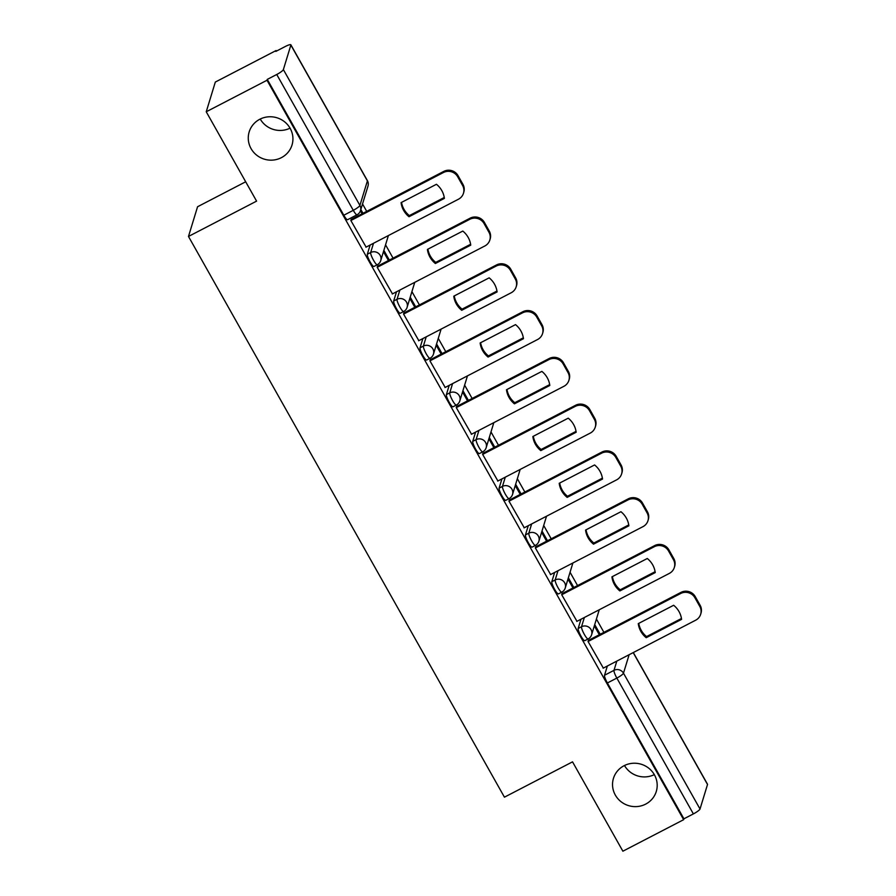 <?xml version="1.0" encoding="UTF-8"?>
<svg xmlns="http://www.w3.org/2000/svg" width="896" height="896" viewBox="0 0 896 896"><rect width="100%" height="100%" fill="white"/><g stroke="black" fill="none" stroke-linecap="round" stroke-linejoin="round"><path stroke-width="1.34" d="M624.053 765.733A22.4 21.638 17 0 1 648.838 768.264A22.4 21.638 17 0 1 656.286 791.47A22.4 21.638 17 0 1 645.68 804.115A22.4 21.638 17 0 1 620.883 801.584A22.4 21.638 17 0 1 613.446 778.378A22.4 21.638 17 0 1 624.053 765.733M259.784 119.269A22.4 21.638 17 0 1 284.581 121.8A22.4 21.638 17 0 1 292.018 145.006A22.4 21.638 17 0 1 281.411 157.651A22.4 21.638 17 0 1 256.614 155.12A22.4 21.638 17 0 1 249.178 131.914A22.4 21.638 17 0 1 259.784 119.269M581 619.226L578.166 628.477A7 1.288 62.6 0 0 581.022 636.205A7 1.288 62.6 0 0 584.774 640.685L588.134 638.949A7 1.288 -117.4 0 1 584.382 634.469A7 1.288 -117.4 0 1 581.526 626.741L584.36 617.49M554.646 572.454L551.813 581.706A7 1.288 62.6 0 0 554.669 589.434A7 1.288 62.6 0 0 558.421 593.914L561.781 592.166A7 1.288 -117.4 0 1 558.029 587.686A7 1.288 -117.4 0 1 555.173 579.958L557.995 570.718M528.282 525.683L525.459 534.923A7 1.288 62.6 0 0 528.304 542.662A7 1.288 62.6 0 0 532.056 547.142L535.416 545.395A7 1.288 -117.4 0 1 531.664 540.915A7 1.288 -117.4 0 1 528.819 533.187L531.642 523.936M501.928 478.901L499.106 488.152A7 1.288 62.6 0 0 501.95 495.88A7 1.288 62.6 0 0 505.702 500.36L509.062 498.624A7 1.288 -117.4 0 1 505.31 494.144A7 1.288 -117.4 0 1 502.466 486.405L505.288 477.165M475.574 432.13L472.741 441.381A7 1.288 62.6 0 0 475.597 449.109A7 1.288 62.6 0 0 479.349 453.589L482.709 451.842A7 1.288 -117.4 0 1 478.957 447.362A7 1.288 -117.4 0 1 476.101 439.634L478.934 430.382M449.21 385.347L446.387 394.598A7 1.288 62.6 0 0 449.232 402.326A7 1.288 62.6 0 0 452.984 406.806L456.344 405.07A7 1.288 -117.4 0 1 452.592 400.59A7 1.288 -117.4 0 1 449.747 392.862L452.57 383.611M422.856 338.576L420.034 347.827A7 1.288 62.6 0 0 422.878 355.555A7 1.288 62.6 0 0 426.63 360.035L429.99 358.288A7 1.288 -117.4 0 1 426.238 353.808A7 1.288 -117.4 0 1 423.394 346.08L426.216 336.829M396.502 291.805L393.669 301.045A7 1.288 62.6 0 0 396.525 308.773A7 1.288 62.6 0 0 400.277 313.264L403.637 311.517A7 1.288 -117.4 0 1 399.885 307.037A7 1.288 -117.4 0 1 397.029 299.309L399.862 290.058M370.138 245.022L367.315 254.274A7 1.288 62.6 0 0 370.171 262.002A7 1.288 62.6 0 0 373.923 266.482L377.283 264.746A7 1.288 -117.4 0 1 373.52 260.254A7 1.288 -117.4 0 1 370.675 252.526L373.498 243.286M654.315 774.626A22.4 21.638 17 0 1 624.49 765.509M290.046 128.162A22.4 21.638 17 0 1 260.232 119.045M603.915 632.352L596.411 619.035M577.562 585.581L570.058 572.264M551.208 538.798L543.704 525.482M524.854 492.027L517.35 478.71M498.49 445.256L490.986 431.928M472.136 398.474L464.632 385.157M445.782 351.702L438.278 338.386M419.418 304.92L411.914 291.603M393.064 258.149L385.56 244.832M366.71 211.366L362.533 203.963M276.405 51.117L276.091 50.546L275.822 51.419L285.286 46.502A7 1.277 -29.4 0 1 290.864 44.8A7 1.277 -29.4 0 1 290.864 45.069L283.371 69.586L359.912 205.419L367.405 180.902L290.864 45.069M245.683 181.787L197.568 206.741L188.485 236.454L256.592 201.13L206.237 111.776L267.008 80.259L683.648 819.683L622.877 851.2L572.533 761.846L504.437 797.171L188.485 236.454M206.237 111.776L215.32 82.062L276.091 50.546M633.304 652.546L707.504 784.224A7 1.277 150.6 0 1 707.515 784.493L700.022 809.01A7 1.277 150.6 0 1 693.381 813.904L683.917 818.81L607.376 682.987A7 1.288 -117.4 0 1 604.531 675.259L607.354 666.008M683.917 818.81L683.648 819.683M267.277 79.397L343.806 215.23A7 1.288 62.6 0 0 347.558 219.71L357.034 214.794A7 1.288 -117.4 0 1 353.282 210.314L276.741 74.491L267.277 79.397L267.008 80.259M276.741 74.491A7 1.277 -29.4 0 0 283.371 69.586M351.333 219.352L350.818 220.438L366.117 247.117M377.686 266.123L377.171 267.221L392.47 293.888M404.04 312.906L403.525 313.992L418.835 340.659M430.394 359.677L429.89 360.774L445.189 387.442M456.758 406.448L456.243 407.546L471.542 434.213M483.112 453.23L482.597 454.317L497.907 480.995M509.466 500.002L508.95 501.099L524.261 527.766M535.83 546.784L535.315 547.87L550.614 574.538M562.184 593.555L561.669 594.653L576.968 621.32M588.538 640.338L588.022 641.424L603.333 668.091M600.197 634.29L594.72 624.579M573.832 587.518L568.366 577.808M547.478 540.736L542.013 531.026M521.125 493.965L515.648 484.254M494.76 447.182L489.294 437.472M468.406 400.411L462.941 390.701M442.053 353.629L436.576 343.93M415.699 306.858L410.222 297.147M389.334 260.086L383.869 250.376M362.981 213.304L360.842 209.507M360.438 210.806L362.107 213.763M383.466 251.675L388.461 260.534M409.83 298.446L414.826 307.306M436.184 345.229L441.179 354.088M462.538 392L467.533 400.859M488.891 438.771L493.886 447.642M515.256 485.554L520.251 494.413M541.61 532.325L546.605 541.195M567.963 579.107L572.958 587.966M594.328 625.878L599.323 634.738M409.013 216.731A21.874 21.134 17 0 1 401.072 202.63L436.442 184.285A21.874 21.134 17 0 1 444.382 198.386L409.013 216.731L409.349 215.6A21.874 21.134 17 0 1 401.542 202.395M409.349 215.6L444.248 197.501M351.12 219.464L443.8 171.394A10.494 10.147 17 0 1 458.024 175.627L462.93 184.33A10.494 10.147 17 0 1 463.803 192.147L463.467 193.278A10.494 10.147 -163 0 0 462.582 185.45L457.688 176.758A10.494 10.147 -163 0 0 443.453 172.514L443.8 171.394M365.904 247.218L458.494 199.203A10.494 10.147 -163 0 0 463.467 193.278M350.862 220.539L443.453 172.514M435.366 263.502A21.874 21.134 17 0 1 427.426 249.413L462.795 231.067A21.874 21.134 17 0 1 470.736 245.157L435.366 263.502L435.714 262.382A21.874 21.134 17 0 1 427.896 249.166M435.714 262.382L470.613 244.272M377.474 266.235L470.154 218.165A10.494 10.147 17 0 1 484.389 222.41L489.283 231.101A10.494 10.147 17 0 1 490.168 238.918L489.821 240.05A10.494 10.147 -163 0 0 488.936 232.232L484.042 223.53A10.494 10.147 -163 0 0 469.806 219.296L470.154 218.165M392.258 294L484.848 245.974A10.494 10.147 -163 0 0 489.821 240.05M377.227 267.31L469.806 219.296M461.72 310.285A21.874 21.134 17 0 1 453.779 296.184L489.149 277.838A21.874 21.134 17 0 1 497.09 291.939L461.72 310.285L462.067 309.154A21.874 21.134 17 0 1 454.261 295.938M462.067 309.154L496.966 291.054M403.827 313.006L496.507 264.936A10.494 10.147 17 0 1 510.742 269.181L515.637 277.883A10.494 10.147 17 0 1 516.522 285.701L516.174 286.821A10.494 10.147 -163 0 0 515.301 279.003L510.395 270.312A10.494 10.147 -163 0 0 496.171 266.067L496.507 264.936M418.622 340.771L511.202 292.757A10.494 10.147 -163 0 0 516.174 286.821M403.581 314.093L496.171 266.067M488.085 357.056A21.874 21.134 17 0 1 480.144 342.966L515.514 324.621A21.874 21.134 17 0 1 523.454 338.71L488.085 357.056L488.421 355.925A21.874 21.134 17 0 1 480.614 342.72M488.421 355.925L523.32 337.826M430.181 359.789L522.872 311.718A10.494 10.147 17 0 1 537.096 315.963L542.002 324.654A10.494 10.147 17 0 1 542.875 332.472L542.539 333.603A10.494 10.147 -163 0 0 541.654 325.786L536.749 317.083A10.494 10.147 -163 0 0 522.525 312.838L522.872 311.718M444.976 387.554L537.566 339.528A10.494 10.147 -163 0 0 542.539 333.603M429.934 360.864L522.525 312.838M514.438 403.827A21.874 21.134 17 0 1 506.498 389.738L541.867 371.392A21.874 21.134 17 0 1 549.808 385.482L514.438 403.827L514.786 402.707A21.874 21.134 17 0 1 506.968 389.491M514.786 402.707L549.685 384.608M456.546 406.56L549.226 358.49A10.494 10.147 17 0 1 563.45 362.734L568.355 371.437A10.494 10.147 17 0 1 569.24 379.254L568.893 380.374A10.494 10.147 -163 0 0 568.008 372.557L563.114 363.866A10.494 10.147 -163 0 0 548.878 359.621L549.226 358.49M471.33 434.325L563.92 386.299A10.494 10.147 -163 0 0 568.893 380.374M456.299 407.635L548.878 359.621M540.792 450.61A21.874 21.134 17 0 1 532.851 436.52L568.221 418.174A21.874 21.134 17 0 1 576.162 432.264L540.792 450.61L541.139 449.478A21.874 21.134 17 0 1 533.322 436.274M541.139 449.478L576.038 431.379M482.899 453.342L575.579 405.272A10.494 10.147 17 0 1 589.814 409.517L594.709 418.208A10.494 10.147 17 0 1 595.594 426.026L595.246 427.157A10.494 10.147 -163 0 0 594.373 419.328L589.467 410.637A10.494 10.147 -163 0 0 575.243 406.392L575.579 405.272M497.683 481.107L590.274 433.082A10.494 10.147 -163 0 0 595.246 427.157M482.653 454.418L575.243 406.392M567.157 497.381A21.874 21.134 17 0 1 559.216 483.291L594.586 464.946A21.874 21.134 17 0 1 602.526 479.035L567.157 497.381L567.493 496.261A21.874 21.134 17 0 1 559.686 483.045M567.493 496.261L602.392 478.162M509.253 500.114L601.944 452.043A10.494 10.147 17 0 1 616.168 456.288L621.074 464.979A10.494 10.147 17 0 1 621.947 472.808L621.6 473.928A10.494 10.147 -163 0 0 620.726 466.11L615.821 457.419A10.494 10.147 -163 0 0 601.597 453.174L601.944 452.043M524.048 527.878L616.627 479.853A10.494 10.147 -163 0 0 621.6 473.928M509.006 501.189L601.597 453.174M593.51 544.163A21.874 21.134 17 0 1 585.57 530.062L620.939 511.717A21.874 21.134 17 0 1 628.88 525.818L593.51 544.163L593.858 543.032A21.874 21.134 17 0 1 586.04 529.816M593.858 543.032L628.746 524.933M535.618 546.896L628.298 498.814A10.494 10.147 17 0 1 642.522 503.059L647.427 511.762A10.494 10.147 17 0 1 648.301 519.579L647.965 520.71A10.494 10.147 -163 0 0 647.08 512.882L642.186 504.19A10.494 10.147 -163 0 0 627.95 499.946L628.298 498.814M550.402 574.65L642.992 526.635A10.494 10.147 -163 0 0 647.965 520.71M535.36 547.971L627.95 499.946M619.864 590.934A21.874 21.134 17 0 1 611.923 576.845L647.293 558.499A21.874 21.134 17 0 1 655.234 572.589L619.864 590.934L620.211 589.803A21.874 21.134 17 0 1 612.394 576.598M620.211 589.803L655.11 571.704M561.971 593.667L654.651 545.597A10.494 10.147 17 0 1 668.886 549.842L673.781 558.533A10.494 10.147 17 0 1 674.666 566.35L674.318 567.482A10.494 10.147 -163 0 0 673.434 559.664L668.539 550.962A10.494 10.147 -163 0 0 654.304 546.717L654.651 545.597M576.755 621.432L669.346 573.406A10.494 10.147 -163 0 0 674.318 567.482M561.725 594.742L654.304 546.717M646.218 637.706A21.874 21.134 17 0 1 638.277 623.616L673.646 605.27A21.874 21.134 17 0 1 681.587 619.36L646.218 637.706L646.565 636.586A21.874 21.134 17 0 1 638.758 623.37M646.565 636.586L681.464 618.486M588.325 640.438L681.005 592.368A10.494 10.147 17 0 1 695.24 596.613L700.134 605.315A10.494 10.147 17 0 1 701.019 613.133L700.672 614.253A10.494 10.147 -163 0 0 699.798 606.435L694.893 597.744A10.494 10.147 -163 0 0 680.669 593.499L681.005 592.368M603.12 668.203L695.699 620.189A10.494 10.147 -163 0 0 700.672 614.253M588.078 641.514L680.669 593.499M578.166 628.477L581.526 626.741A7 6.765 17 0 1 591.013 629.563A7 6.765 -163 0 1 591.606 634.782L599.099 610.266A7 6.765 -163 0 0 599.222 609.773A7 7 0 0 1 599.099 610.266M551.813 581.706L555.173 579.958A7 6.765 17 0 1 564.659 582.792A7 6.765 -163 0 1 565.253 588L572.734 563.483A7 6.765 -163 0 0 572.869 563.002A7 7 0 0 1 572.734 563.483M525.459 534.923L528.819 533.187A7 6.765 17 0 1 538.306 536.01A7 6.765 -163 0 1 538.888 541.229L546.381 516.712A7 6.765 -163 0 0 546.515 516.23A7 7 0 0 1 546.381 516.712M499.106 488.152L502.466 486.405A7 6.765 17 0 1 511.952 489.238A7 6.765 -163 0 1 512.534 494.446L520.027 469.941A7 6.765 -163 0 0 520.15 469.448A7 7 0 0 1 520.027 469.941M472.741 441.381L476.101 439.634A7 6.765 17 0 1 485.587 442.467A7 6.765 -163 0 1 486.181 447.675L493.674 423.158A7 6.765 -163 0 0 493.797 422.677A7 7 0 0 1 493.674 423.158M446.387 394.598L449.747 392.862A7 6.765 17 0 1 459.234 395.685A7 6.765 -163 0 1 459.816 400.904L467.309 376.387A7 6.765 -163 0 0 467.443 375.894A7 7 0 0 1 467.309 376.387M420.034 347.827L423.394 346.08A7 6.765 17 0 1 432.88 348.914A7 6.765 -163 0 1 433.462 354.122L440.955 329.605A7 6.765 -163 0 0 441.078 329.123M393.669 301.045L397.029 299.309A7 6.765 17 0 1 406.515 302.131A7 6.765 -163 0 1 407.109 307.35L414.602 282.834A7 6.765 -163 0 0 414.725 282.341A7 7 0 0 1 414.602 282.834M367.315 254.274L370.675 252.526A7 6.765 17 0 1 380.162 255.36A7 6.765 -163 0 1 380.744 260.568L388.237 236.051A7 6.765 -163 0 0 388.371 235.57A7 7 0 0 1 388.237 236.051M604.531 675.259L613.995 670.342L616.818 661.102M629.126 654.718L623.482 673.176L700.022 809.01M707.515 784.493L633.192 652.602M343.806 215.23L353.282 210.314A7 1.277 150.6 0 0 359.912 205.419A7 6.765 17 0 1 360.494 210.627L367.987 186.11A7 7 0 0 0 367.394 180.634L290.864 44.8M607.376 682.987L616.84 678.07A7 1.288 -117.4 0 1 613.995 670.342A7 6.765 -163 0 1 623.482 673.176A7 1.277 150.6 0 1 616.84 678.07L693.381 813.904M367.394 180.634A7 1.277 -29.4 0 1 367.405 180.902A7 6.765 17 0 1 367.987 186.11M462.582 185.45L462.93 184.33M457.688 176.758L458.024 175.627M488.936 232.232L489.283 231.101M484.042 223.53L484.389 222.41M515.301 279.003L515.637 277.883M510.395 270.312L510.742 269.181M541.654 325.786L542.002 324.654M536.749 317.083L537.096 315.963M568.008 372.557L568.355 371.437M563.114 363.866L563.45 362.734M594.373 419.328L594.709 418.208M589.467 410.637L589.814 409.517M620.726 466.11L621.074 464.979M615.821 457.419L616.168 456.288M647.08 512.882L647.427 511.762M642.186 504.19L642.522 503.059M673.434 559.664L673.781 558.533M668.539 550.962L668.886 549.842M699.798 606.435L700.134 605.315M694.893 597.744L695.24 596.613M377.283 264.746A7 7 0 0 0 380.744 260.568M403.637 311.517A7 7 0 0 0 407.109 307.35M429.99 358.288A7 7 0 0 0 433.462 354.122M456.344 405.07A7 7 0 0 0 459.816 400.904M482.709 451.842A7 7 0 0 0 486.181 447.675M509.062 498.624A7 7 0 0 0 512.534 494.446M535.416 545.395A7 7 0 0 0 538.888 541.229M561.781 592.166A7 7 0 0 0 565.253 588M588.134 638.949A7 7 0 0 0 591.606 634.782M357.034 214.794A7 7 0 0 0 360.494 210.627"/></g></svg>
